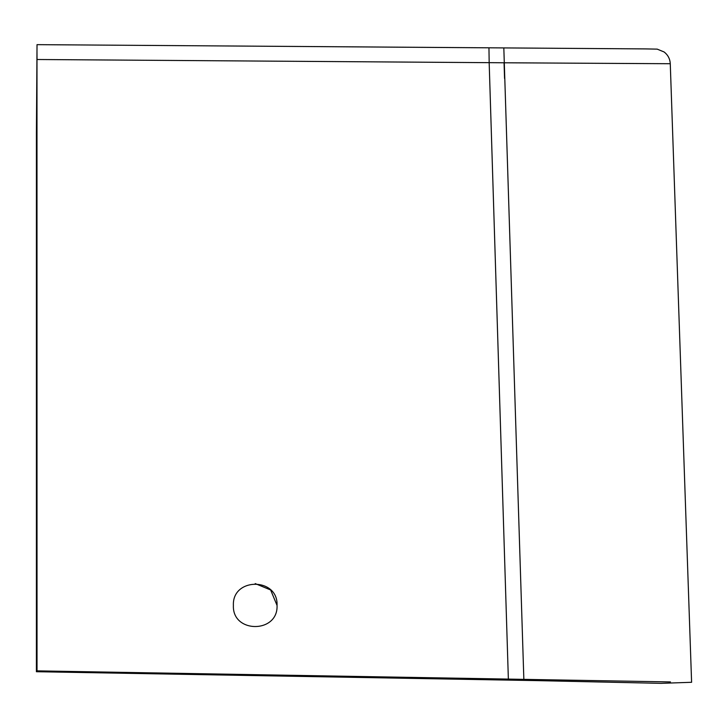 <?xml version="1.0" encoding="UTF-8"?>
<svg xmlns="http://www.w3.org/2000/svg" width="728" height="728" viewBox="0 0 728 728"><rect width="100%" height="100%" fill="white"/><g stroke="black" fill="none" stroke-linecap="round" stroke-linejoin="round"><path stroke-width="1.09" d="M233.397 605.405C232.077 633.569 278.369 633.56 277.04 605.405C278.369 633.56 232.077 633.569 233.397 605.405C232.077 633.569 278.369 633.56 277.04 605.405C278.351 577.24 232.068 577.259 233.397 605.405C232.068 577.259 278.351 577.24 277.04 605.405L270.634 589.971L255.209 583.592M504.559 78.469L504.058 62.781L670.115 63.718L504.058 62.781A5187.364 3757.636 179.2 0 0 489.17 62.663L508.362 679.097L507.735 679.943L661.07 683.346L520.693 680.252L523.851 679.361L670.47 681.927L37.028 670.861L36.4 671.716L538.465 680.644M658.576 683.292L638.811 682.855M37.028 670.861L36.982 51.442L37.028 59.505L490.39 62.672M495.941 62.708L496.587 62.717M504.276 62.781L508.745 62.808M670.224 63.718L670.27 63.718C669.997 58.841 667.922 54.919 664.054 51.943L657.202 49.131L645.263 48.903L37.028 44.654L36.409 133.169L36.4 671.716M489.17 62.663L488.961 47.811L503.822 47.912L523.851 679.361M36.982 51.442L37.028 44.654M36.755 83.684L36.409 133.169M661.07 683.346L691.6 682.291L670.27 63.718M488.961 47.811L503.822 47.912"/></g></svg>

